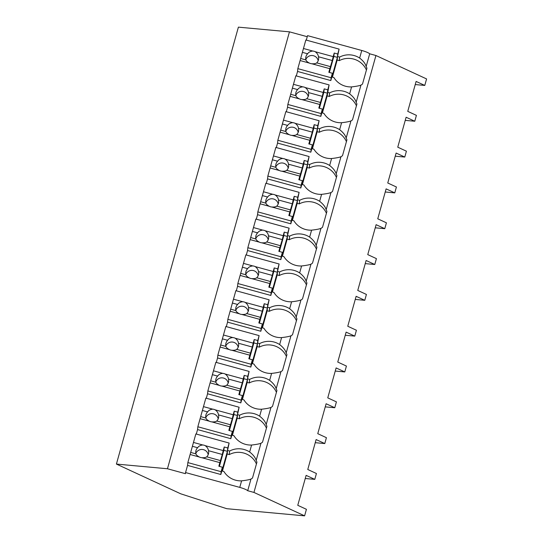 <?xml version="1.0" encoding="UTF-8"?>
<svg xmlns="http://www.w3.org/2000/svg" width="543" height="543" viewBox="0 0 543 543"><rect width="100%" height="100%" fill="white"/><g stroke="black" fill="none" stroke-linecap="round" stroke-linejoin="round"><path stroke-width="0.81" d="M185.557 472.559L185.448 473.679L167.461 468.758L116.412 464.068L180.751 493.818L226.743 508.696L304.603 515.85L253.948 492.433L247.71 490.723A8.627 1.486 -164.4 0 0 239.768 487.397L185.557 472.559L187.559 465.399L220.831 474.501L221.829 470.924L223.913 471.487A19.548 19.249 5.8 0 0 241.594 480.847C246.169 480.324 249.291 479.727 250.968 479.055A19.548 19.249 -174.2 0 0 252.515 477.996L256.941 462.134A19.548 19.249 -174.2 0 0 256.167 460.437L260.966 443.244A19.548 19.249 -174.2 0 0 262.513 442.185L266.939 426.323A19.548 19.249 -174.2 0 0 266.165 424.626L270.964 407.433A19.548 19.249 -174.2 0 0 272.511 406.368L276.937 390.512A19.548 19.249 -174.2 0 0 276.163 388.808L280.962 371.616A19.548 19.249 -174.2 0 0 282.509 370.557L286.942 354.694A19.548 19.249 -174.2 0 0 286.161 352.998L290.96 335.805A19.548 19.249 -174.2 0 0 292.507 334.746L296.94 318.884A19.548 19.249 -174.2 0 0 296.159 317.187L300.958 299.994A19.548 19.249 -174.2 0 0 302.505 298.928L306.938 283.073A19.548 19.249 -174.2 0 0 306.157 281.369L310.963 264.183A19.548 19.249 -174.2 0 0 312.51 263.117L316.936 247.255A19.548 19.249 -174.2 0 0 316.162 245.558L320.961 228.365A19.548 19.249 -174.2 0 0 322.508 227.307L326.934 211.444A19.548 19.249 -174.2 0 0 326.16 209.747L330.959 192.555A19.548 19.249 -174.2 0 0 332.506 191.489L336.931 175.633A19.548 19.249 -174.2 0 0 336.158 173.93L340.956 156.744A19.548 19.249 -174.2 0 0 342.504 155.678L346.936 139.816A19.548 19.249 -174.2 0 0 346.156 138.119L350.954 120.926A19.548 19.249 -174.2 0 0 352.502 119.867L356.934 104.005A19.548 19.249 -174.2 0 0 356.154 102.308L360.952 85.115A19.548 19.249 -174.2 0 0 362.507 84.05L366.932 68.194A19.548 19.249 -174.2 0 0 366.152 66.49L369.695 53.805A8.627 1.486 -164.4 0 0 361.76 50.479L359.642 58.047A19.548 19.249 5.8 0 0 339.613 57.083L337.536 56.513L337.176 60.069L332.411 77.14M304.603 515.85L306.422 509.314L297.761 505.309L306.123 475.369L314.784 479.374L316.426 473.503L307.766 469.498L316.121 439.558L324.782 443.563L326.424 437.685L317.764 433.681L326.119 403.748L334.78 407.745L336.422 401.874L327.762 397.87L336.117 367.93L344.778 371.935L345.599 369.016L346.42 366.063L337.76 362.059L346.122 332.119L354.783 336.124L356.418 330.246L347.758 326.248L356.12 296.308L364.781 300.313L366.416 294.435L357.756 290.43L366.118 260.491L374.779 264.495L376.421 258.624L367.76 254.619L376.116 224.68L384.777 228.684L386.419 222.806L377.758 218.809L386.114 188.869L394.775 192.874L396.417 186.996L387.756 182.991L396.118 153.051L404.779 157.056L406.415 151.185L397.754 147.18L406.116 117.24L414.777 121.245L416.413 115.367L407.752 111.369L416.114 81.43L424.775 85.434L426.588 78.932L375.939 55.515L369.695 53.805M253.948 492.433L375.939 55.515M247.71 490.723L250.968 479.055M307.25 36.714L289.453 31.84L167.461 468.758M116.412 464.068L238.397 27.15L289.453 31.84M305.247 478.498L314.784 479.374M231.114 435.88L197.842 426.771L205.845 398.121L239.117 407.23L237.746 412.144L237.4 415.497L232.031 434.739L232.377 431.38L231.114 435.88L230.829 438.69L231.834 435.106L233.911 435.676A19.548 19.249 5.8 0 0 251.592 445.036L249.651 451.993A19.548 19.249 5.8 0 0 229.628 451.023L227.544 450.459L227.184 454.016L222.42 471.08M249.651 451.993C253.289 454.851 255.461 457.668 256.167 460.437M256.432 463.953A19.548 19.249 5.8 0 0 229.261 454.586L229.628 451.023M196.308 434.061L197.557 429.581L230.829 438.69M229.261 454.586L227.184 454.016M229.119 443.04L227.748 447.955L227.402 451.314L222.033 470.55L222.372 467.19L221.116 471.691L187.844 462.588L195.847 433.938L229.119 443.04L227.544 450.459M405.241 120.37L414.777 121.245M415.239 84.559L424.775 85.434M306.3 40.121L307.548 35.641L361.76 50.479M339.11 49.101L337.739 54.008L337.393 57.368L332.024 76.604L332.364 73.244L331.108 77.751L297.835 68.642L305.838 39.992L339.11 49.101L337.536 56.513M359.642 58.047C363.274 60.897 365.446 63.714 366.152 66.49M331.108 77.751L330.823 80.561L331.821 76.977L333.904 77.547A19.548 19.249 5.8 0 0 351.586 86.907C356.16 86.378 359.283 85.787 360.952 85.115M366.423 70.013A19.548 19.249 5.8 0 0 339.253 60.64L339.613 57.083M296.302 75.932L297.55 71.452L330.823 80.561M339.253 60.64L337.176 60.069M329.106 84.912L327.734 89.826L327.395 93.186L322.026 112.421L322.366 109.062L321.11 113.562L287.838 104.453L295.84 75.803L329.106 84.912L327.171 95.887L322.406 112.951M351.586 86.907L349.644 93.858A19.548 19.249 5.8 0 0 329.615 92.894L327.538 92.324M315.245 442.688L324.782 443.563M251.592 445.036C256.174 444.513 259.296 443.916 260.966 443.244M241.119 400.069L207.847 390.96L215.843 362.31L249.115 371.419L247.744 376.326L247.404 379.686L242.029 398.922L242.375 395.562L241.119 400.069L240.827 402.879L241.832 399.295L243.909 399.865A19.548 19.249 5.8 0 0 261.597 409.225L259.656 416.176A19.548 19.249 5.8 0 0 239.626 415.212L237.542 414.642L237.182 418.205L232.418 435.269M259.656 416.176C263.287 419.04 265.459 421.85 266.165 424.626M266.43 428.142A19.548 19.249 5.8 0 0 239.259 418.768L239.626 415.212M261.597 409.225C266.172 408.696 269.294 408.098 270.964 407.433M206.306 398.25L207.555 393.77L240.827 402.879M239.259 418.768L237.182 418.205M239.117 407.23L237.542 414.642M325.25 406.87L334.78 407.745M251.117 364.251L217.845 355.149L225.84 326.499L259.113 335.601L257.742 340.515L257.402 343.875L252.027 363.111L252.373 359.751L251.117 364.251L250.832 367.061L251.83 363.484L253.907 364.054A19.548 19.249 5.8 0 0 271.595 373.408L269.654 380.365A19.548 19.249 5.8 0 0 249.624 379.401L247.547 378.831L247.18 382.387L242.416 399.458M269.654 380.365C273.285 383.222 275.457 386.039 276.163 388.808M276.435 392.324A19.548 19.249 5.8 0 0 249.257 382.958L249.624 379.401M271.595 373.408C276.17 372.885 279.292 372.288 280.962 371.616M216.304 362.439L217.56 357.959L250.832 367.061M249.257 382.958L247.18 382.387M249.115 371.419L247.547 378.831M335.248 371.059L344.778 371.935M261.115 328.44L227.843 319.332L235.838 290.681L269.111 299.79L267.74 304.704L267.4 308.057L262.031 327.3L262.371 323.94L261.115 328.44L260.83 331.25L261.828 327.667L263.905 328.237A19.548 19.249 5.8 0 0 281.593 337.597L279.652 344.554A19.548 19.249 5.8 0 0 259.622 343.583L257.545 343.02L257.178 346.577L252.414 363.64M279.652 344.554C283.283 347.411 285.455 350.228 286.161 352.998M286.433 356.513A19.548 19.249 5.8 0 0 259.262 347.147L259.622 343.583M281.593 337.597C286.168 337.074 289.29 336.477 290.96 335.805M226.302 326.621L227.558 322.142L260.83 331.25M259.262 347.147L257.178 346.577M259.113 335.601L257.545 343.02M345.246 335.248L354.783 336.124M271.113 292.629L237.841 283.521L245.843 254.871L279.116 263.979L277.744 268.887L277.398 272.247L272.029 291.482L272.369 288.123L271.113 292.629L270.828 295.44L271.826 291.856L273.91 292.426A19.548 19.249 5.8 0 0 291.591 301.786L289.65 308.736A19.548 19.249 5.8 0 0 269.62 307.772L267.543 307.202L267.176 310.766L262.412 327.829M289.65 308.736C293.288 311.601 295.453 314.411 296.159 317.187M296.43 320.703A19.548 19.249 5.8 0 0 269.26 311.329L269.62 307.772M291.591 301.786C296.166 301.256 299.288 300.659 300.958 299.994M236.307 290.81L237.556 286.331L270.828 295.44M269.26 311.329L267.176 310.766M269.111 299.79L267.543 307.202M355.244 299.431L364.781 300.313M281.111 256.812L247.839 247.71L255.841 219.06L289.114 228.162L287.742 233.076L287.396 236.436L282.027 255.672L282.367 252.312L281.111 256.812L280.826 259.622L281.824 256.045L283.908 256.615A19.548 19.249 5.8 0 0 301.589 265.968L299.648 272.925A19.548 19.249 5.8 0 0 279.618 271.962L277.541 271.391L277.181 274.948L272.416 292.019M299.648 272.925C303.286 275.783 305.451 278.6 306.157 281.369M306.428 284.885A19.548 19.249 5.8 0 0 279.258 275.518L279.618 271.962M301.589 265.968C306.164 265.446 309.286 264.848 310.963 264.183M246.305 255L247.554 250.52L280.826 259.622M279.258 275.518L277.181 274.948M279.116 263.979L277.541 271.391M365.242 263.62L374.779 264.495M291.109 221.001L257.837 211.892L265.839 183.242L299.112 192.351L297.74 197.265L297.401 200.625L292.025 219.861L292.372 216.501L291.109 221.001L290.824 223.811L291.829 220.227L293.906 220.797A19.548 19.249 5.8 0 0 311.594 230.157L309.646 237.115A19.548 19.249 5.8 0 0 289.623 236.151L287.539 235.581L287.179 239.137L282.414 256.201M309.646 237.115C313.284 239.972 315.456 242.789 316.162 245.558M316.426 249.074A19.548 19.249 5.8 0 0 289.256 239.707L289.623 236.151M311.594 230.157C316.169 229.635 319.291 229.037 320.961 228.365M256.303 219.182L257.552 214.702L290.824 223.811M289.256 239.707L287.179 239.137M289.114 228.162L287.539 235.581M375.247 227.809L384.777 228.684M301.114 185.19L267.842 176.081L275.837 147.431L309.11 156.54L307.738 161.447L307.399 164.807L302.023 184.043L302.37 180.683L301.114 185.19L300.822 188L301.827 184.416L303.904 184.987A19.548 19.249 5.8 0 0 321.592 194.346L319.651 201.297A19.548 19.249 5.8 0 0 299.621 200.333L297.537 199.763L297.177 203.326L292.412 220.39M319.651 201.297C323.282 204.161 325.454 206.978 326.16 209.747M326.424 213.263A19.548 19.249 5.8 0 0 299.254 203.89L299.621 200.333M321.592 194.346C326.167 193.817 329.289 193.227 330.959 192.555M266.301 183.371L267.55 178.891L300.822 188M299.254 203.89L297.177 203.326M299.112 192.351L297.537 199.763M385.245 191.991L394.775 192.874M311.112 149.373L277.84 140.27L285.835 111.62L319.108 120.722L317.736 125.637L317.397 128.996L312.028 148.232L312.368 144.872L311.112 149.373L310.827 152.183L311.825 148.606L313.902 149.176A19.548 19.249 5.8 0 0 331.59 158.529L329.649 165.486A19.548 19.249 5.8 0 0 309.619 164.522L307.542 163.952L307.175 167.509L302.41 184.579M329.649 165.486C333.28 168.344 335.452 171.16 336.158 173.93M336.429 177.446A19.548 19.249 5.8 0 0 309.252 168.079L309.619 164.522M331.59 158.529C336.165 158.006 339.287 157.409 340.956 156.744M276.299 147.56L277.554 143.081L310.827 152.183M309.252 168.079L307.175 167.509M309.11 156.54L307.542 163.952M395.243 156.18L404.779 157.056M321.11 113.562L320.825 116.372L321.823 112.788L323.899 113.358A19.548 19.249 5.8 0 0 341.588 122.718L339.646 129.675A19.548 19.249 5.8 0 0 319.617 128.711L317.54 128.141L317.173 131.698L312.408 148.762M339.646 129.675C343.278 132.533 345.45 135.35 346.156 138.119M346.427 141.635A19.548 19.249 5.8 0 0 319.257 132.268L319.617 128.711M341.588 122.718C346.162 122.195 349.285 121.598 350.954 120.926M286.304 111.743L287.552 107.263L320.825 116.372M319.257 132.268L317.173 131.698M319.108 120.722L317.54 128.141M349.644 93.858C353.283 96.722 355.448 99.539 356.154 102.308M356.425 105.824A19.548 19.249 5.8 0 0 329.255 96.457L329.615 92.894M329.255 96.457L327.171 95.887M187.844 462.588L187.559 465.399M193.471 442.443L202.763 444.988A6.468 6.373 5.8 0 1 205.179 445.647L223.207 450.581L224.211 446.984L223.865 450.344L219.392 466.376M227.748 447.955L224.211 446.984M221.116 471.691L220.831 474.501M208.193 454.688A6.468 6.373 5.8 0 0 195.833 453.425M190.104 454.491L199.403 457.036A6.468 6.373 5.8 0 0 201.813 457.695L219.84 462.629L218.843 466.22L222.372 467.19M199.403 457.036C197.34 455.964 196.186 454.905 195.935 453.867A6.468 6.373 -174.2 0 1 197.652 447.731L192.548 446.332M190.837 452.468L195.935 453.867M202.763 444.988C200.326 445.267 198.623 446.176 197.652 447.731M205.179 445.647C207.195 447.147 208.288 448.823 208.451 450.683L222.284 454.471L223.207 450.581M219.84 462.629L222.284 454.471M227.402 451.314L223.865 450.344M201.813 457.695C204.209 457.844 205.851 457.552 206.74 456.826A6.468 6.373 5.8 0 0 208.451 450.683M206.74 456.826L220.573 460.613M197.842 426.771L197.557 429.581M203.469 406.626L212.761 409.171A6.468 6.373 5.8 0 1 215.177 409.836L233.205 414.771L234.209 411.173L233.87 414.533L229.39 430.558M237.746 412.144L234.209 411.173M218.191 418.87A6.468 6.373 5.8 0 0 205.831 417.615M200.102 418.673L209.401 421.219A6.468 6.373 5.8 0 0 211.811 421.877L229.845 426.818L228.841 430.409L232.377 431.38M209.401 421.219C207.338 420.146 206.184 419.094 205.933 418.056A6.468 6.373 -174.2 0 1 207.65 411.913L202.546 410.522M200.835 416.657L205.933 418.056M212.761 409.171C210.324 409.449 208.621 410.365 207.65 411.913M215.177 409.836C217.193 411.329 218.286 413.013 218.456 414.872L232.289 418.66L233.205 414.771M229.845 426.818L232.289 418.66M237.4 415.497L233.87 414.533M211.811 421.877C214.207 422.026 215.849 421.741 216.738 421.008A6.468 6.373 5.8 0 0 218.456 414.872M216.738 421.008L230.571 424.796M207.847 390.96L207.555 393.77M213.467 370.815L222.766 373.36A6.468 6.373 5.8 0 1 225.175 374.018L243.203 378.953L244.207 375.362L243.868 378.722L239.388 394.747M247.744 376.326L244.207 375.362M228.189 383.059A6.468 6.373 5.8 0 0 215.836 381.797M210.107 382.863L219.399 385.408A6.468 6.373 5.8 0 0 221.815 386.066L239.843 391.001L238.839 394.598L242.375 395.562M219.399 385.408C217.336 384.335 216.182 383.283 215.931 382.238A6.468 6.373 -174.2 0 1 217.648 376.102L212.551 374.704M210.833 380.847L215.931 382.238M222.766 373.36C220.329 373.638 218.619 374.555 217.648 376.102M225.175 374.018C227.191 375.518 228.284 377.195 228.454 379.062L242.287 382.842L243.203 378.953M239.843 391.001L242.287 382.842M247.404 379.686L243.868 378.722M221.815 386.066C224.211 386.216 225.847 385.924 226.736 385.197A6.468 6.373 5.8 0 0 228.454 379.062M226.736 385.197L240.569 388.985M217.845 355.149L217.56 357.959M223.465 335.004L232.764 337.549A6.468 6.373 5.8 0 1 235.173 338.208L253.208 343.142L254.205 339.545L253.866 342.904L249.393 358.937M257.742 340.515L254.205 339.545M238.187 347.248A6.468 6.373 5.8 0 0 225.834 345.986M220.105 347.052L229.397 349.597A6.468 6.373 5.8 0 0 231.813 350.255L249.841 355.19L248.837 358.78L252.373 359.751M229.397 349.597C227.341 348.525 226.18 347.466 225.929 346.427A6.468 6.373 -174.2 0 1 227.646 340.291L222.549 338.893M220.831 345.036L225.929 346.427M232.764 337.549C230.327 337.827 228.617 338.737 227.646 340.291M235.173 338.208C237.196 339.708 238.282 341.384 238.452 343.244L252.285 347.031L253.208 343.142M249.841 355.19L252.285 347.031M257.402 343.875L253.866 342.904M231.813 350.255C234.209 350.405 235.852 350.113 236.734 349.387A6.468 6.373 5.8 0 0 238.452 343.244M236.734 349.387L250.567 353.174M227.843 319.332L227.558 322.142M233.47 299.193L242.762 301.732A6.468 6.373 5.8 0 1 245.171 302.397L263.206 307.331L264.21 303.734L263.864 307.094L259.391 323.119M267.74 304.704L264.21 303.734M248.185 311.431A6.468 6.373 5.8 0 0 235.832 310.175M230.103 311.234L239.395 313.779A6.468 6.373 5.8 0 0 241.811 314.445L259.839 319.379L258.835 322.97L262.371 323.94M239.395 313.779C237.339 312.714 236.185 311.655 235.934 310.616A6.468 6.373 -174.2 0 1 237.644 304.474L232.547 303.082M230.829 309.218L235.934 310.616M242.762 301.732C240.325 302.01 238.621 302.926 237.644 304.474M245.171 302.397C247.194 303.89 248.287 305.573 248.45 307.433L262.283 311.22L263.206 307.331M259.839 319.379L262.283 311.22M267.4 308.057L263.864 307.094M241.811 314.445C244.207 314.587 245.85 314.302 246.739 313.576A6.468 6.373 5.8 0 0 248.45 307.433M246.739 313.576L260.572 317.356M237.841 283.521L237.556 286.331M243.468 263.375L252.76 265.921A6.468 6.373 5.8 0 1 255.176 266.579L273.204 271.514L274.208 267.923L273.862 271.283L269.389 287.308M277.744 268.887L274.208 267.923M258.19 275.62A6.468 6.373 5.8 0 0 245.83 274.358M240.101 275.423L249.4 277.968A6.468 6.373 5.8 0 0 251.809 278.627L269.837 283.561L268.833 287.159L272.369 288.123M249.4 277.968C247.336 276.896 246.183 275.844 245.931 274.799A6.468 6.373 -174.2 0 1 247.642 268.663L242.545 267.265M240.834 273.407L245.931 274.799M252.76 265.921C250.323 266.199 248.619 267.115 247.642 268.663M255.176 266.579C257.192 268.079 258.285 269.756 258.448 271.622L272.281 275.41L273.204 271.514M269.837 283.561L272.281 275.41M277.398 272.247L273.862 271.283M251.809 278.627C254.205 278.776 255.848 278.484 256.737 277.758A6.468 6.373 5.8 0 0 258.448 271.622M256.737 277.758L270.57 281.546M247.839 247.71L247.554 250.52M253.466 227.565L262.758 230.11A6.468 6.373 5.8 0 1 265.174 230.768L283.202 235.703L284.206 232.105L283.86 235.465L279.387 251.497M287.742 233.076L284.206 232.105M268.188 239.809A6.468 6.373 5.8 0 0 255.828 238.547M250.099 239.612L259.398 242.158A6.468 6.373 5.8 0 0 261.807 242.816L279.835 247.751L278.837 251.348L282.367 252.312M259.398 242.158C257.334 241.085 256.181 240.026 255.929 238.988A6.468 6.373 -174.2 0 1 257.647 232.852L252.543 231.454M250.832 237.596L255.929 238.988M262.758 230.11C260.321 230.388 258.617 231.298 257.647 232.852M265.174 230.768C267.19 232.268 268.283 233.945 268.452 235.805L282.279 239.592L283.202 235.703M279.835 247.751L282.279 239.592M287.396 236.436L283.86 235.465M261.807 242.816C264.203 242.965 265.846 242.673 266.735 241.947A6.468 6.373 5.8 0 0 268.452 235.805M266.735 241.947L280.568 245.735M257.837 211.892L257.552 214.702M263.464 191.754L272.762 194.292A6.468 6.373 5.8 0 1 275.172 194.957L293.2 199.892L294.204 196.294L293.865 199.654L289.385 215.686M297.74 197.265L294.204 196.294M278.186 203.992A6.468 6.373 5.8 0 0 265.826 202.736M260.104 203.795L269.396 206.34A6.468 6.373 5.8 0 0 271.805 207.005L289.84 211.94L288.835 215.53L292.372 216.501M269.396 206.34C267.332 205.274 266.179 204.216 265.927 203.177A6.468 6.373 -174.2 0 1 267.645 197.034L262.547 195.643M260.83 201.779L265.927 203.177M272.762 194.292C270.319 194.57 268.615 195.487 267.645 197.034M275.172 194.957C277.188 196.451 278.281 198.134 278.45 199.994L292.283 203.781L293.2 199.892M289.84 211.94L292.283 203.781M297.401 200.625L293.865 199.654M271.805 207.005C274.201 207.148 275.844 206.863 276.733 206.136A6.468 6.373 5.8 0 0 278.45 199.994M276.733 206.136L290.566 209.917M267.842 176.081L267.55 178.891M273.462 155.936L282.76 158.481A6.468 6.373 5.8 0 1 285.17 159.14L303.198 164.074L304.202 160.484L303.863 163.843L299.383 179.869M307.738 161.447L304.202 160.484M288.184 168.181A6.468 6.373 5.8 0 0 275.83 166.925M270.102 167.984L279.394 170.529A6.468 6.373 5.8 0 0 281.81 171.188L299.838 176.122L298.833 179.719L302.37 180.683M279.394 170.529C277.337 169.457 276.177 168.405 275.925 167.366A6.468 6.373 -174.2 0 1 277.643 161.223L272.545 159.825M270.828 165.968L275.925 167.366M282.76 158.481C280.324 158.76 278.613 159.676 277.643 161.223M285.17 159.14C287.186 160.64 288.279 162.323 288.448 164.183L302.281 167.97L303.198 164.074M299.838 176.122L302.281 167.97M307.399 164.807L303.863 163.843M281.81 171.188C284.206 171.337 285.849 171.045 286.731 170.319A6.468 6.373 5.8 0 0 288.448 164.183M286.731 170.319L300.564 174.106M277.84 140.27L277.554 143.081M283.46 120.125L292.758 122.67A6.468 6.373 5.8 0 1 295.168 123.329L313.202 128.263L314.2 124.666L313.861 128.026L309.388 144.058M317.736 125.637L314.2 124.666M298.182 132.37A6.468 6.373 5.8 0 0 285.828 131.107M280.1 132.173L289.392 134.718A6.468 6.373 5.8 0 0 291.808 135.377L309.836 140.311L308.831 143.909L312.368 144.872M289.392 134.718C287.335 133.646 286.175 132.587 285.93 131.549A6.468 6.373 -174.2 0 1 287.641 125.413L282.543 124.014M280.826 130.157L285.93 131.549M292.758 122.67C290.322 122.949 288.611 123.858 287.641 125.413M295.168 123.329C297.191 124.829 298.277 126.505 298.446 128.365L312.279 132.153L313.202 128.263M309.836 140.311L312.279 132.153M317.397 128.996L313.861 128.026M291.808 135.377C294.204 135.526 295.847 135.234 296.729 134.508A6.468 6.373 5.8 0 0 298.446 128.365M296.729 134.508L310.562 138.295M287.838 104.453L287.552 107.263M293.464 84.314L302.756 86.853A6.468 6.373 5.8 0 1 305.173 87.518L323.2 92.453L324.205 88.855L323.859 92.215L319.386 108.247M327.734 89.826L324.205 88.855M308.186 96.552A6.468 6.373 5.8 0 0 295.826 95.296M290.098 96.355L299.397 98.901A6.468 6.373 5.8 0 0 301.806 99.566L319.834 104.5L318.829 108.091L322.366 109.062M299.397 98.901C297.333 97.835 296.179 96.776 295.928 95.738A6.468 6.373 -174.2 0 1 297.639 89.595L292.541 88.204M290.831 94.339L295.928 95.738M302.756 86.853C300.32 87.131 298.616 88.047 297.639 89.595M305.173 87.518C307.189 89.011 308.281 90.695 308.444 92.554L322.277 96.342L323.2 92.453M319.834 104.5L322.277 96.342M327.395 93.186L323.859 92.215M301.806 99.566C304.202 99.708 305.845 99.423 306.734 98.697A6.468 6.373 5.8 0 0 308.444 92.554M306.734 98.697L320.567 102.478M297.835 68.642L297.55 71.452M303.462 48.497L312.754 51.042A6.468 6.373 5.8 0 1 315.171 51.7L333.198 56.635L334.203 53.044L333.857 56.404L329.384 72.429M337.739 54.008L334.203 53.044M318.184 60.741A6.468 6.373 5.8 0 0 305.824 59.486M300.096 60.544L309.395 63.09A6.468 6.373 5.8 0 0 311.804 63.748L329.832 68.683L328.827 72.28L332.364 73.244M309.395 63.09C307.331 62.017 306.177 60.965 305.926 59.927A6.468 6.373 -174.2 0 1 307.637 53.784L302.539 52.386M300.829 58.529L305.926 59.927M312.754 51.042C310.318 51.32 308.614 52.237 307.637 53.784M315.171 51.7C317.187 53.2 318.279 54.884 318.442 56.743L332.275 60.531L333.198 56.635M329.832 68.683L332.275 60.531M337.393 57.368L333.857 56.404M311.804 63.748C314.2 63.898 315.843 63.606 316.732 62.879A6.468 6.373 5.8 0 0 318.442 56.743M316.732 62.879L330.565 66.667M241.594 480.847L239.768 487.397"/></g></svg>
